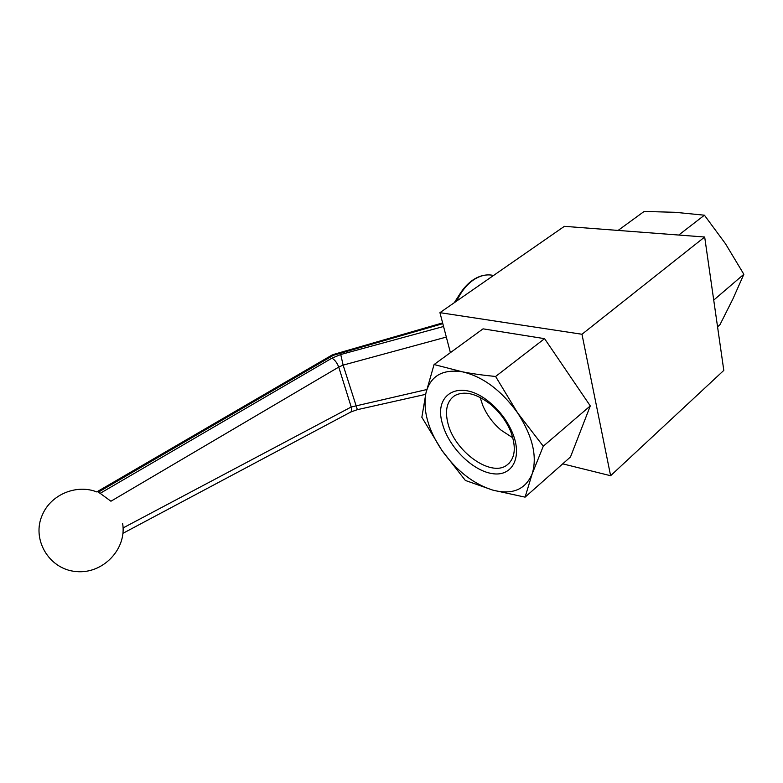 <?xml version="1.0" encoding="UTF-8"?>
<svg xmlns="http://www.w3.org/2000/svg" width="783" height="783" viewBox="0 0 783 783"><rect width="100%" height="100%" fill="white"/><g stroke="black" fill="none" stroke-linecap="round" stroke-linejoin="round"><path stroke-width="1.17" d="M460.58 292.881L454.248 302.737M562.713 463.849L610.613 475.721L581.975 334.263L439.938 312.662L450.401 352.644M439.938 312.662L564.367 226.336L704.68 237.014L723.805 370.398L610.613 475.721M717.561 326.824L719.978 324.681L732.927 298.92L743.85 274.285L725.469 243.728L704.416 215.198L678.734 235.037M743.85 274.285L713.724 300.104M704.416 215.198L674.995 212.291L644.096 211.469L618.09 230.427M525.09 497.146L492.801 490.119C512.258 495.101 525.383 489.688 532.166 473.881L525.09 497.146L570.484 456.969L590.284 405.917L544.567 338.657L483.042 328.85L434.076 364.535L462.215 371.778C442.522 368.92 430.435 375.967 425.962 392.929C422.761 410.478 428.056 429.613 441.866 450.333C456.372 470.681 473.343 483.943 492.801 490.119L465.376 480.459L441.866 450.333L421.851 417.261L425.962 392.929L434.076 364.535M543.275 446.212L532.166 473.881C537.481 456.518 532.636 436.2 517.632 412.915L543.275 446.212L590.284 405.917M495.61 376.476L517.632 412.915C501.247 390.267 482.778 376.554 462.215 371.778C472.129 373.716 483.268 375.282 495.61 376.476L544.567 338.657M442.532 424.043C432.764 393.281 460.933 377.954 489.698 402.374C499.994 410.997 507.648 421.283 512.659 433.253C522.819 458.094 511.798 477.239 491.753 473.529C471.855 470.28 448.62 446.721 442.532 424.043M447.964 423.476C444.685 410.331 446.946 401.043 454.727 395.621C464.407 390.57 476.26 393.399 490.305 404.136C499.485 411.819 506.307 420.99 510.77 431.658C516.574 447.612 515.175 458.838 506.581 465.356C490.295 477.287 454.512 451.057 447.964 423.476M512.865 437.844L501.169 430.239C493.036 423.309 486.918 415.088 482.817 405.565L480.136 397.402M704.68 237.014L581.975 334.263M426.774 389.552L351.205 407.003L338.745 367.08C336.993 362.686 334.723 359.72 331.923 358.174L100.146 493.339L110.932 501.228L338.745 367.08L343.12 365.123L340.742 354.523L331.923 358.174M442.62 322.909L333.568 354.435L333.441 355.276L98.188 492.253L100.146 493.339M446.33 337.072L343.12 365.123L357.371 409.675M123.068 527.938L351.205 407.003C351.919 409.783 351.704 411.496 350.569 412.142L122.931 533.321M456.695 301.044C461.099 291.707 466.668 284.689 473.402 279.991C480.165 275.459 486.879 273.952 493.544 275.469M443.56 326.491L340.742 354.523M333.568 354.435L331.806 355.179L333.441 355.276L442.816 323.663M96.857 491.871L331.63 355.276M489.16 274.902C483.591 274.745 478.129 276.477 472.766 280.099C465.816 284.953 460.14 292.157 455.726 301.709M490.305 404.136L489.698 402.374M510.77 431.658L512.659 433.253M506.581 465.356L509.39 462.968M425.639 394.358L357.342 409.675M357.302 409.675L350.823 411.995M96.789 491.93C76.9 483.982 51.365 494.19 42.615 514.323C30.958 538.821 48.859 569.349 75.961 571.531C102.925 574.409 127.012 548.932 122.628 523.435"/></g></svg>

